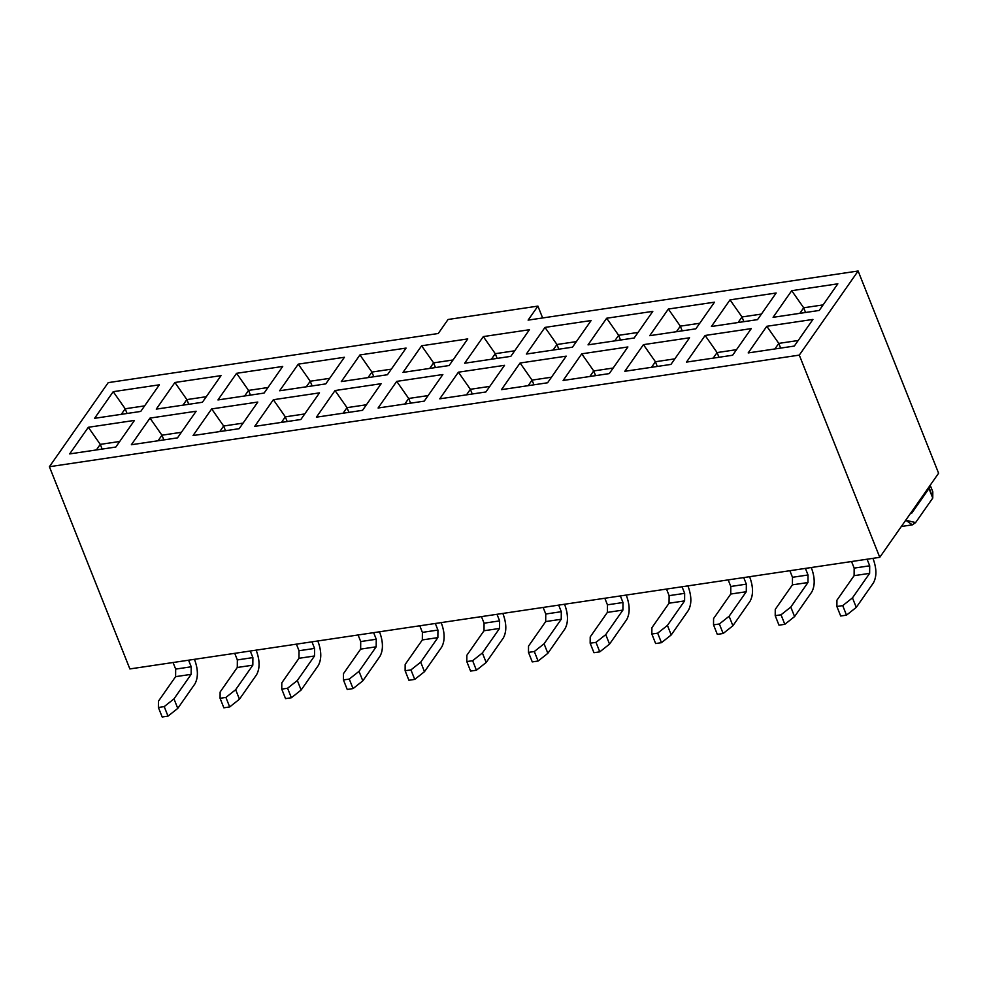 <?xml version="1.0" encoding="UTF-8"?>
<svg xmlns="http://www.w3.org/2000/svg" width="988" height="988" viewBox="0 0 988 988"><rect width="100%" height="100%" fill="white"/><g stroke="black" fill="none" stroke-linecap="round" stroke-linejoin="round"><path stroke-width="1.48" d="M714.485 302.18L668.345 309.046L680.324 326.151L699.751 323.261L680.324 326.151L668.345 309.046L714.485 302.18L695.861 328.819L714.485 302.18M649.721 335.685L695.861 328.819L649.721 335.685L668.345 309.046L649.721 335.685M689.575 337.785L643.435 344.651L655.415 361.744L674.841 358.854L655.415 361.744L657.279 366.449L655.415 361.744L643.435 344.651L689.575 337.785L670.951 364.411L689.575 337.785M624.811 371.29L670.951 364.411L624.811 371.29L643.435 344.651L624.811 371.29M730.033 299.87L742 316.963L761.427 314.073L742 316.963L730.033 299.87L711.397 326.497L757.537 319.63L776.173 293.004L730.033 299.87L776.173 293.004L757.537 319.63L711.397 326.497L730.033 299.87M738.11 322.52L742 316.963L743.878 321.668L742 316.963L738.11 322.52M686.487 362.102L732.627 355.235L751.263 328.609L705.123 335.475L686.487 362.102L705.123 335.475L717.09 352.568L705.123 335.475L751.263 328.609L732.627 355.235L686.487 362.102M713.2 358.125L717.09 352.568L736.517 349.678L717.09 352.568L718.968 357.273L717.09 352.568L713.2 358.125M791.709 290.694L803.689 307.787L823.103 304.897L803.689 307.787L791.709 290.694L773.085 317.321L819.225 310.454L837.849 283.815L791.709 290.694L837.849 283.815L819.225 310.454L773.085 317.321L791.709 290.694M799.798 313.344L803.689 307.787L805.553 312.492L803.689 307.787L799.798 313.344M748.175 352.926L794.315 346.059L812.939 319.42L766.799 326.287L748.175 352.926L766.799 326.287L778.779 343.392L766.799 326.287L812.939 319.42L794.315 346.059L748.175 352.926M774.888 348.949L778.779 343.392L798.205 340.502L778.779 343.392L780.644 348.085L778.779 343.392L774.888 348.949M108.235 382.628L438.252 333.499L108.235 382.628L49.4 466.719L799.292 355.112L858.127 271.008L938.6 473.227L858.127 271.008L528.111 320.124L858.127 271.008L799.292 355.112L49.4 466.719L129.873 668.938L879.765 557.331L799.292 355.112L879.765 557.331L938.6 473.227L879.765 557.331L129.873 668.938L49.4 466.719L108.235 382.628M528.111 320.124L537.917 306.107L448.07 319.482L438.252 333.499L448.07 319.482L537.917 306.107L528.111 320.124M282.716 366.449L264.092 393.076L217.953 399.942L236.577 373.316L282.716 366.449L236.577 373.316L217.953 399.942L264.092 393.076L282.716 366.449M257.806 402.054L239.182 428.681L193.043 435.547L211.667 408.921L257.806 402.054L211.667 408.921L193.043 435.547L239.182 428.681L257.806 402.054M177.494 437.869L131.355 444.736L149.991 418.097L196.13 411.23L177.494 437.869L196.13 411.23L149.991 418.097L131.355 444.736L177.494 437.869M174.901 382.492L221.04 375.625L202.404 402.264L156.265 409.131L174.901 382.492L186.868 399.597L206.294 396.707L186.868 399.597L174.901 382.492L156.265 409.131L202.404 402.264L221.04 375.625L174.901 382.492M115.818 447.045L69.679 453.912L88.315 427.285L134.454 420.419L115.818 447.045L134.454 420.419L88.315 427.285L69.679 453.912L115.818 447.045M113.212 391.68L159.352 384.814L140.728 411.44L94.589 418.307L113.212 391.68L125.192 408.773L144.619 405.883L125.192 408.773L113.212 391.68L94.589 418.307L140.728 411.44L159.352 384.814L113.212 391.68M609.263 373.6L563.123 380.466L581.759 353.828L627.899 346.961L609.263 373.6L627.899 346.961L581.759 353.828L563.123 380.466L609.263 373.6M606.669 318.235L652.809 311.368L634.173 337.995L588.033 344.861L606.669 318.235L618.636 335.327L638.063 332.437L618.636 335.327L606.669 318.235L588.033 344.861L634.173 337.995L652.809 311.368L606.669 318.235M547.587 382.776L501.447 389.643L520.083 363.016L566.223 356.149L547.587 382.776L566.223 356.149L520.083 363.016L501.447 389.643L547.587 382.776M544.981 327.411L591.12 320.544L572.497 347.171L526.357 354.05L544.981 327.411L556.96 344.503L576.387 341.613L556.96 344.503L544.981 327.411L526.357 354.05L572.497 347.171L591.12 320.544L544.981 327.411M485.898 391.964L439.759 398.831L458.395 372.192L504.535 365.325L485.898 391.964L504.535 365.325L458.395 372.192L439.759 398.831L485.898 391.964M483.305 336.587L529.445 329.72L510.808 356.359L464.669 363.226L483.305 336.587L495.272 353.692L514.699 350.802L495.272 353.692L483.305 336.587L464.669 363.226L510.808 356.359L529.445 329.72L483.305 336.587M424.223 401.14L378.083 408.007L396.719 381.38L442.859 374.514L424.223 401.14L442.859 374.514L396.719 381.38L378.083 408.007L424.223 401.14M421.629 345.775L467.769 338.909L449.132 365.535L402.993 372.402L421.629 345.775L433.596 362.868L453.023 359.978L433.596 362.868L421.629 345.775L402.993 372.402L449.132 365.535L467.769 338.909L421.629 345.775M362.547 410.316L316.407 417.183L335.031 390.556L381.17 383.69L362.547 410.316L381.17 383.69L335.031 390.556L316.407 417.183L362.547 410.316M359.941 354.951L406.08 348.085L387.444 374.724L341.305 381.59L359.941 354.951L371.92 372.056L391.334 369.154L371.92 372.056L359.941 354.951L341.305 381.59L387.444 374.724L406.08 348.085L359.941 354.951M300.858 419.505L254.719 426.371L273.355 399.732L319.495 392.866L300.858 419.505L319.495 392.866L273.355 399.732L254.719 426.371L300.858 419.505M298.265 364.14L344.404 357.273L325.768 383.9L279.629 390.766L298.265 364.14L310.232 381.232L329.659 378.342L310.232 381.232L298.265 364.14L279.629 390.766L325.768 383.9L344.404 357.273L298.265 364.14M542.634 317.963L537.917 306.107L542.634 317.963M651.524 367.314L655.415 361.744L651.524 367.314M676.434 331.709L680.324 326.151L682.189 330.844L680.324 326.151L676.434 331.709M248.556 390.408L236.577 373.316L248.556 390.408L267.983 387.518L248.556 390.408L250.421 395.114L248.556 390.408L244.666 395.966L248.556 390.408M223.646 426.013L211.667 408.921L223.646 426.013L243.073 423.123L223.646 426.013L225.511 430.719L223.646 426.013L219.756 431.571L223.646 426.013M161.958 435.202L149.991 418.097L161.958 435.202L181.384 432.299L161.958 435.202L163.835 439.895L161.958 435.202L158.068 440.759L161.958 435.202M182.978 405.154L186.868 399.597L188.745 404.29L186.868 399.597L182.978 405.154M100.282 444.378L88.315 427.285L100.282 444.378L119.709 441.488L100.282 444.378L102.147 449.083L100.282 444.378L96.392 449.935L100.282 444.378M121.302 414.33L125.192 408.773L127.057 413.478L125.192 408.773L121.302 414.33M593.726 370.932L581.759 353.828L593.726 370.932L613.153 368.042L593.726 370.932L595.603 375.638L593.726 370.932L589.848 376.49L593.726 370.932M614.746 340.885L618.636 335.327L620.513 340.033L618.636 335.327L614.746 340.885M532.05 380.108L520.083 363.016L532.05 380.108L551.477 377.218L532.05 380.108L533.928 384.814L532.05 380.108L528.16 385.666L532.05 380.108M553.07 350.073L556.96 344.503L558.825 349.209L556.96 344.503L553.07 350.073M470.374 389.297L458.395 372.192L470.374 389.297L489.789 386.394L470.374 389.297L472.239 393.99L470.374 389.297L466.484 394.854L470.374 389.297M491.394 359.249L495.272 353.692L497.149 358.385L495.272 353.692L491.394 359.249M408.686 398.473L396.719 381.38L408.686 398.473L428.113 395.583L408.686 398.473L410.563 403.178L408.686 398.473L404.796 404.03L408.686 398.473M429.706 368.425L433.596 362.868L435.473 367.573L433.596 362.868L429.706 368.425M347.01 407.649L335.031 390.556L347.01 407.649L366.437 404.759L347.01 407.649L348.875 412.354L347.01 407.649L343.12 413.206L347.01 407.649M368.03 377.614L371.92 372.056L373.785 376.749L371.92 372.056L368.03 377.614M285.322 416.837L273.355 399.732L285.322 416.837L304.749 413.947L285.322 416.837L287.199 421.53L285.322 416.837L281.432 422.395L285.322 416.837M306.342 386.79L310.232 381.232L312.109 385.938L310.232 381.232L306.342 386.79M175.666 669.098L191.215 666.789L188.584 660.206L191.215 666.789L175.666 669.098L175.605 676.657L158.438 701.196L158.389 707.47L164.218 706.605L173.987 698.874L191.141 674.347L175.605 676.657L191.141 674.347L191.215 666.789L191.141 674.347L173.987 698.874L164.218 706.605L168.009 716.127L162.18 716.992L158.389 707.47L158.438 701.196L175.605 676.657L175.666 669.098L173.048 662.516L175.666 669.098M237.355 659.922L252.891 657.6L250.273 651.018L252.891 657.6L237.355 659.922L237.281 667.48L220.126 692.008L220.077 698.294L225.906 697.429L235.663 689.698L252.829 665.171L237.281 667.48L252.829 665.171L252.891 657.6L252.829 665.171L235.663 689.698L225.906 697.429L229.685 706.939L223.856 707.816L220.077 698.294L220.126 692.008L237.281 667.48L237.355 659.922L234.724 653.34L237.355 659.922M299.031 650.734L314.579 648.424L311.949 641.842L314.579 648.424L299.031 650.734L298.969 658.304L281.802 682.832L281.753 689.118L287.582 688.241L297.339 680.51L314.505 655.983L298.969 658.304L314.505 655.983L314.579 648.424L314.505 655.983L297.339 680.51L287.582 688.241L291.374 697.763L285.544 698.627L281.753 689.118L281.802 682.832L298.969 658.304L299.031 650.734L296.412 644.151L299.031 650.734M360.719 641.558L376.255 639.248L373.637 632.653L376.255 639.248L360.719 641.558L360.645 649.116L343.478 673.643L343.441 679.929L349.27 679.065L359.027 671.334L376.181 646.807L360.645 649.116L376.181 646.807L376.255 639.248L376.181 646.807L359.027 671.334L349.27 679.065L353.049 688.587L347.22 689.451L343.441 679.929L343.478 673.643L360.645 649.116L360.719 641.558L358.088 634.975L360.719 641.558M422.395 632.382L437.931 630.06L435.313 623.477L437.931 630.06L422.395 632.382L422.321 639.94L405.166 664.467L405.117 670.753L410.946 669.889L420.703 662.158L437.869 637.618L422.321 639.94L437.869 637.618L437.931 630.06L437.869 637.618L420.703 662.158L410.946 669.889L414.738 679.398L408.909 680.263L405.117 670.753L405.166 664.467L422.321 639.94L422.395 632.382L419.776 625.787L422.395 632.382M484.071 623.193L499.619 620.884L497.001 614.301L499.619 620.884L484.071 623.193L484.009 630.752L466.842 655.291L466.805 661.577L472.635 660.7L482.391 652.969L499.545 628.442L484.009 630.752L499.545 628.442L499.619 620.884L499.545 628.442L482.391 652.969L472.635 660.7L476.414 670.222L470.584 671.087L466.805 661.577L466.842 655.291L484.009 630.752L484.071 623.193L481.452 616.611L484.071 623.193M545.759 614.017L561.295 611.696L558.677 605.113L561.295 611.696L545.759 614.017L545.685 621.576L528.531 646.103L528.481 652.389L534.31 651.524L544.067 643.793L561.233 619.266L545.685 621.576L561.233 619.266L561.295 611.696L561.233 619.266L544.067 643.793L534.31 651.524L538.102 661.034L532.273 661.911L528.481 652.389L528.531 646.103L545.685 621.576L545.759 614.017L543.141 607.435L545.759 614.017M607.435 604.829L622.983 602.519L620.365 595.937L622.983 602.519L607.435 604.829L607.373 612.399L590.207 636.927L590.157 643.213L595.986 642.348L605.755 634.605L622.909 610.078L607.373 612.399L622.909 610.078L622.983 602.519L622.909 610.078L605.755 634.605L595.986 642.348L599.778 651.858L593.949 652.722L590.157 643.213L590.207 636.927L607.373 612.399L607.435 604.829L604.817 598.246L607.435 604.829M669.123 595.653L684.659 593.343L682.041 586.761L684.659 593.343L669.123 595.653L669.049 603.211L651.895 627.738L651.845 634.024L657.675 633.16L667.431 625.429L684.598 600.902L669.049 603.211L684.598 600.902L684.659 593.343L684.598 600.902L667.431 625.429L657.675 633.16L661.454 642.682L655.637 643.546L651.845 634.024L651.895 627.738L669.049 603.211L669.123 595.653L666.505 589.07L669.123 595.653M730.799 586.477L746.348 584.155L743.717 577.572L746.348 584.155L730.799 586.477L730.737 594.035L713.571 618.562L713.521 624.848L719.35 623.984L729.119 616.253L746.273 591.726L730.737 594.035L746.273 591.726L746.348 584.155L746.273 591.726L729.119 616.253L719.35 623.984L723.142 633.493L717.313 634.37L713.521 624.848L713.571 618.562L730.737 594.035L730.799 586.477L728.181 579.882L730.799 586.477M792.487 577.288L808.023 574.979L805.405 568.396L808.023 574.979L792.487 577.288L792.413 584.847L775.259 609.386L775.21 615.672L781.039 614.795L790.795 607.064L807.962 582.537L792.413 584.847L807.962 582.537L808.023 574.979L807.962 582.537L790.795 607.064L781.039 614.795L784.818 624.317L778.989 625.182L775.21 615.672L775.259 609.386L792.413 584.847L792.487 577.288L789.857 570.706L792.487 577.288M854.163 568.112L869.699 565.803L867.081 559.208L869.699 565.803L854.163 568.112L854.101 575.671L836.935 600.198L836.885 606.484L842.715 605.619L852.471 597.888L869.638 573.361L854.101 575.671L869.638 573.361L869.699 565.803L869.638 573.361L852.471 597.888L842.715 605.619L846.506 615.141L840.677 616.006L836.885 606.484L836.935 600.198L854.101 575.671L854.163 568.112L851.545 561.53L854.163 568.112M910.59 513.266L911.801 513.081L928.967 488.554L928.979 486.973L932.758 498.076L915.592 522.603L912.369 524.85L905.737 520.207L915.592 522.603L932.758 498.076L932.796 491.789L932.758 498.076L928.967 488.554L911.801 513.081L910.59 513.266M910.207 513.809L911.801 513.081L910.207 513.809M932.796 491.789L930.19 485.244L932.796 491.789M195.13 661.182C198.18 670.321 198.119 677.879 194.932 683.869L177.766 708.396L168.009 716.127L177.766 708.396L173.987 698.874L177.766 708.396L194.932 683.869C198.168 677.904 198.23 670.346 195.13 661.182L194.401 659.342L195.13 661.182M256.818 651.994C259.869 661.145 259.795 668.703 256.608 674.681L239.454 699.208L229.685 706.939L239.454 699.208L235.663 689.698L239.454 699.208L256.608 674.681C259.844 668.728 259.918 661.17 256.818 651.994L256.077 650.153L256.818 651.994M318.494 642.817C321.545 651.957 321.483 659.527 318.297 665.504L301.13 690.032L291.374 697.763L301.13 690.032L297.339 680.51L301.13 690.032L318.297 665.504C321.532 659.552 321.594 651.981 318.494 642.817L317.766 640.977L318.494 642.817M380.182 633.641C383.233 642.78 383.159 650.339 379.972 656.316L362.818 680.856L353.049 688.587L362.818 680.856L359.027 671.334L362.818 680.856L379.972 656.316C383.208 650.363 383.282 642.805 380.182 633.641L379.441 631.789L380.182 633.641M441.858 624.453C444.909 633.604 444.847 641.163 441.661 647.14L424.494 671.667L414.738 679.398L424.494 671.667L420.703 662.158L424.494 671.667L441.661 647.14C444.896 641.187 444.958 633.629 441.858 624.453L441.13 622.613L441.858 624.453M503.534 615.277C506.597 624.416 506.523 631.974 503.337 637.964L486.17 662.491L476.414 670.222L486.17 662.491L482.391 652.969L486.17 662.491L503.337 637.964C506.572 632.011 506.646 624.441 503.534 615.277L502.806 613.437L503.534 615.277M565.222 606.089C568.273 615.24 568.199 622.798 565.013 628.776L547.858 653.303L538.102 661.034L547.858 653.303L544.067 643.793L547.858 653.303L565.013 628.776C568.261 622.823 568.322 615.265 565.222 606.089L564.494 604.248L565.222 606.089M626.898 596.913C629.949 606.052 629.887 613.622 626.701 619.6L609.534 644.127L599.778 651.858L609.534 644.127L605.755 634.605L609.534 644.127L626.701 619.6C629.936 613.647 629.998 606.076 626.898 596.913L626.17 595.072L626.898 596.913M688.587 587.736C691.637 596.876 691.563 604.434 688.377 610.411L671.223 634.951L661.454 642.682L671.223 634.951L667.431 625.429L671.223 634.951L688.377 610.411C691.612 604.458 691.686 596.9 688.587 587.736L687.846 585.896L688.587 587.736M750.263 578.548C753.313 587.699 753.251 595.258 750.065 601.235L732.898 625.762L723.142 633.493L732.898 625.762L729.119 616.253L732.898 625.762L750.065 601.235C753.301 595.282 753.362 587.724 750.263 578.548L749.534 576.708L750.263 578.548M811.951 569.372C815.001 578.511 814.927 586.082 811.741 592.059L794.587 616.586L784.818 624.317L794.587 616.586L790.795 607.064L794.587 616.586L811.741 592.059C814.976 586.106 815.051 578.536 811.951 569.372L811.21 567.532L811.951 569.372M873.627 560.196C876.677 569.335 876.615 576.893 873.429 582.871L856.263 607.398L846.506 615.141L856.263 607.398L852.471 597.888L856.263 607.398L873.429 582.871C876.665 576.918 876.726 569.36 873.627 560.196L872.898 558.344L873.627 560.196M162.18 716.992L168.009 716.127L164.218 706.605L158.389 707.47L162.18 716.992M223.856 707.816L229.685 706.939L225.906 697.429L220.077 698.294L223.856 707.816M285.544 698.627L291.374 697.763L287.582 688.241L281.753 689.118L285.544 698.627M347.22 689.451L353.049 688.587L349.27 679.065L343.441 679.929L347.22 689.451M408.909 680.263L414.738 679.398L410.946 669.889L405.117 670.753L408.909 680.263M470.584 671.087L476.414 670.222L472.635 660.7L466.805 661.577L470.584 671.087M532.273 661.911L538.102 661.034L534.31 651.524L528.481 652.389L532.273 661.911M593.949 652.722L599.778 651.858L595.986 642.348L590.157 643.213L593.949 652.722M655.637 643.546L661.454 642.682L657.675 633.16L651.845 634.024L655.637 643.546M717.313 634.37L723.142 633.493L719.35 623.984L713.521 624.848L717.313 634.37M778.989 625.182L784.818 624.317L781.039 614.795L775.21 615.672L778.989 625.182M840.677 616.006L846.506 615.141L842.715 605.619L836.885 606.484L840.677 616.006M912.369 524.85L901.328 526.493"/></g></svg>
